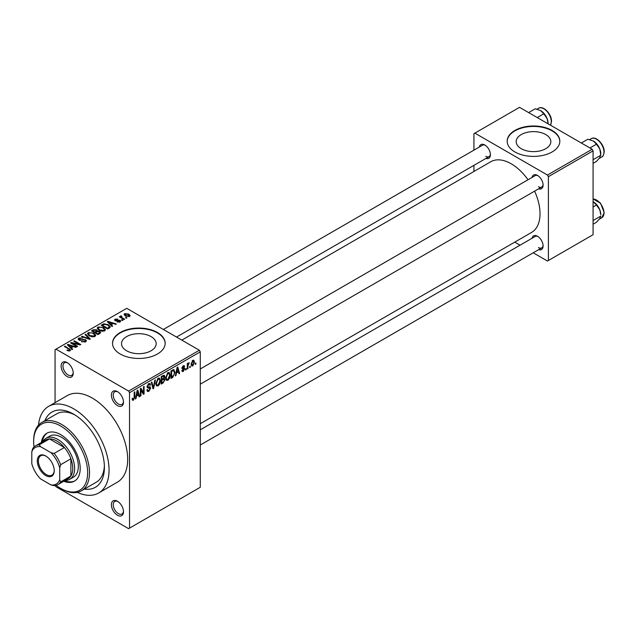 <?xml version="1.0" encoding="UTF-8"?>
<svg xmlns="http://www.w3.org/2000/svg" width="636" height="636" viewBox="0 0 636 636"><rect width="100%" height="100%" fill="white"/><g stroke="black" fill="none" stroke-linecap="round" stroke-linejoin="round"><path stroke-width="0.95" d="M117.437 405.593A8.554 4.937 60 0 1 111.387 395.115A8.554 4.937 60 0 1 117.437 391.625L117.437 391.625A8.554 4.937 60 0 1 123.487 402.103A8.554 4.937 60 0 1 117.437 405.593M117.922 391.927A7.242 4.182 -120 0 0 114.742 391.8A7.242 4.182 -120 0 0 113.637 397.603A7.242 4.182 -120 0 0 118.368 403.979A7.242 4.182 -120 0 0 121.985 404.345A7.242 4.182 -120 0 0 123.464 401.531M117.437 515.224A8.554 4.937 60 0 1 111.387 504.745A8.554 4.937 60 0 1 117.437 501.255L117.437 501.255A8.554 4.937 60 0 1 123.487 511.734A8.554 4.937 60 0 1 117.437 515.224M117.922 501.558A7.242 4.182 -120 0 0 114.742 501.43A7.242 4.182 -120 0 0 113.637 507.234A7.242 4.182 -120 0 0 118.368 513.61A7.242 4.182 -120 0 0 121.985 513.975A7.242 4.182 -120 0 0 123.464 511.161M67.17 376.576A8.554 4.937 60 0 1 61.12 366.098A8.554 4.937 60 0 1 67.17 362.6L67.17 362.6A8.554 4.937 60 0 1 73.219 373.086A8.554 4.937 60 0 1 67.17 376.576M67.654 362.902A7.242 4.182 -120 0 0 64.482 362.782A7.242 4.182 -120 0 0 63.369 368.586A7.242 4.182 -120 0 0 68.1 374.962A7.242 4.182 -120 0 0 71.725 375.32A7.242 4.182 -120 0 0 73.204 372.513M545.76 134.554A17.323 10.001 0 0 0 526.878 132.383A17.323 10.001 0 0 0 516.186 141.621A17.323 10.001 0 0 0 521.258 148.697A17.323 10.001 0 0 0 540.139 150.867A17.323 10.001 0 0 0 550.832 141.621A17.323 10.001 0 0 0 545.76 134.554M552.12 130.444A26.33 15.2 0 0 0 523.428 127.152A26.33 15.2 0 0 0 507.178 141.192A26.33 15.2 0 0 0 514.89 151.94A26.33 15.2 0 0 0 543.581 155.24A26.33 15.2 0 0 0 559.831 141.192A26.33 15.2 0 0 0 552.12 130.444M559.831 141.407A26.33 15.2 0 0 0 552.12 130.881A26.33 15.2 0 0 0 523.603 127.542A26.33 15.2 0 0 0 507.178 141.407M126.596 350.762A17.323 10.001 180 0 1 121.524 343.686A17.323 10.001 180 0 1 132.216 334.449A17.323 10.001 180 0 1 151.09 336.611A17.323 10.001 180 0 1 156.17 343.686A17.323 10.001 180 0 1 145.469 352.924A17.323 10.001 180 0 1 126.596 350.762M157.458 332.509A26.33 15.2 0 0 0 128.766 329.217A26.33 15.2 0 0 0 112.516 343.257A26.33 15.2 0 0 0 120.228 354.006A26.33 15.2 0 0 0 148.919 357.297A26.33 15.2 0 0 0 165.169 343.257A26.33 15.2 0 0 0 157.458 332.509M165.169 343.472A26.33 15.2 0 0 0 157.458 332.938A26.33 15.2 0 0 0 128.941 329.599A26.33 15.2 0 0 0 112.516 343.472M532.038 177.436A7.894 4.563 60 0 1 537.507 175.425L537.507 175.425A7.894 4.563 60 0 1 543.096 185.1A7.894 4.563 60 0 1 538.62 188.836M537.992 175.735A6.583 3.8 -120 0 0 535.146 175.639L200.276 368.975M479.353 147.019A7.894 4.563 60 0 1 484.823 145.008L484.823 145.008A7.894 4.563 60 0 1 490.412 154.683A7.894 4.563 60 0 1 485.936 158.42M485.316 145.318A6.583 3.8 -120 0 0 482.462 145.223L163.349 329.464M532.038 238.269A7.894 4.563 60 0 1 537.507 236.258L537.507 236.258A7.894 4.563 60 0 1 543.096 245.933A7.894 4.563 60 0 1 538.62 249.67M537.992 236.568A6.583 3.8 -120 0 0 535.146 236.473L200.276 429.809M44.894 420.69A43.439 25.082 60 0 1 73.689 414.195L73.689 414.195A43.439 25.082 60 0 1 104.399 467.396A43.439 25.082 60 0 1 84.381 489.084M75.12 415.054A39.488 22.801 -120 0 0 56.731 413.853L41.841 422.447A39.488 22.801 60 0 1 61.589 424.403A39.488 22.801 60 0 1 87.386 459.208A39.488 22.801 60 0 1 81.329 490.849A39.488 22.801 60 0 1 61.589 488.893L60.659 488.353A38.176 22.037 -120 0 0 87.649 472.771A38.176 22.037 -120 0 0 60.659 426.017A38.176 22.037 -120 0 0 33.66 441.599A38.176 22.037 -120 0 0 34.034 446.973M77.298 492.375A50.021 28.882 -120 0 0 98.699 492.98A50.021 28.882 -120 0 0 106.363 452.896A50.021 28.882 -120 0 0 73.689 408.821A50.021 28.882 -120 0 0 48.678 406.34A50.021 28.882 -120 0 0 38.502 425.182M98.699 492.98L117.31 482.231A50.021 28.882 -120 0 0 124.982 442.155A50.021 28.882 -120 0 0 92.299 398.072A50.021 28.882 -120 0 0 67.289 395.592L48.678 406.34M200.276 423.695L531.569 232.426A40.807 23.564 -120 0 0 534.598 191.158M528.015 179.757A40.807 23.564 -120 0 0 511.169 163.77A40.807 23.564 -120 0 0 490.761 161.743L181.809 340.117M190.291 366.217L190.291 367.29L189.703 367.632L189.703 366.559L190.291 366.217M187.922 365.827L187.922 368.657L187.326 368.999L187.326 363.53L187.922 363.188L187.922 364.062L189.194 362.655L187.922 365.827L187.326 365.485M186.229 368.562L186.229 369.635L185.64 369.977L185.64 368.904L186.229 368.562M184.71 368.848L183.271 371.44L182.309 371.583L181.832 370.518L182.421 370.08L183.319 370.637L184.114 369.325L182.262 368.975L181.912 368.117L183.248 365.787L184.233 365.652L184.623 366.559L184.027 367.004L183.271 366.559L182.508 367.664L184.361 367.886L184.71 368.848L183.184 367.966M182.421 370.08L183.319 370.637M184.027 367.004L182.691 366.225M182.015 367.385L182.699 368.013M176.45 373.038L175.934 375.582L175.313 375.94L177.118 367.377L177.738 367.02L179.63 373.451L179.01 373.809L178.493 371.853L176.45 373.038L175.981 372.768M167.864 380.336L166.171 380.137L165.583 377.895L167.872 372.617L169.224 372.497L170.154 375.168L169.566 378.205L167.864 380.336L165.694 379.088M158.133 385.957L156.432 385.758L155.852 383.516L158.141 378.237L159.493 378.11L160.423 380.781L159.835 383.826L158.133 385.957L155.963 384.7M133.441 400.211L132.511 400.219L132.161 398.605L132.749 398.168L133.465 399.321L134.101 398.382L134.188 392.158L134.784 391.816L134.784 396.928L133.441 400.211L132.224 399.511M132.161 398.844L133.465 399.321M128.607 391.084L199.346 350.245L200.276 351.851L200.276 487.279L129.537 528.126L129.537 392.698L128.607 391.084L56 349.164L55.07 349.705L55.07 402.652M200.276 351.851L129.537 392.698M136.509 396.101L135.993 398.637L135.373 399.003L137.177 390.432L137.797 390.075L139.689 396.506L139.069 396.864L138.553 394.916L136.509 396.101L136.04 395.831M140.961 389.757L140.961 395.775L140.365 396.117L140.365 388.596L141.001 388.23L143.498 392.817L143.498 386.783L144.086 386.442L144.086 393.97L143.45 394.336L140.365 389.415M150.096 388.429L147.52 387.857L147.051 386.696L148.737 383.659L149.969 383.492L150.517 384.883L149.929 385.321L149.571 384.406L148.752 384.534L147.647 386.378L147.83 387.038L149.794 386.799L150.692 388.071L148.848 391.323L147.504 391.498L146.884 389.916L147.472 389.471L147.902 390.52L148.896 390.409L150.096 388.429L148.593 387.046M147.83 387.038L147.051 386.593L147.83 387.038M149.794 386.799L150.239 386.903M155.454 379.883L153.594 388.477L153.014 388.811L151.265 382.3L151.877 381.95L153.268 387.785L154.834 380.241L155.454 379.883M163.698 378.134L164.907 379.74L163.102 382.991L161.266 384.049L161.266 376.528L164.255 375.248L164.74 376.417L164.438 378.436M173.596 369.548L174.972 372.33L172.738 377.426L170.997 378.428L170.997 370.907L174.137 369.643M194.441 362.107L192.788 365.946L191.794 366.05L191.134 364.07L192.788 360.286L193.797 360.191L194.441 362.107L193.789 361.733M195.88 362.997L195.88 364.07L195.284 364.412L195.284 363.339L195.88 362.997M129.537 528.126L128.607 528.659L56 486.747L55.308 485.546M126.993 317.849L126.405 318.191L125.475 317.658L126.063 317.316L126.993 317.849M122.931 320.194L122.343 320.536L121.412 320.003L122.001 319.662L122.931 320.194M112.644 326.141L112.016 326.499L107.309 321.697L107.929 321.339L116.332 324.01L115.712 324.368L113.256 323.541L111.205 324.718L112.644 326.141M105.361 330.156L105.361 329.297L104.654 330.847L101.935 331.237L99.113 330.283L97.189 328.104L97.976 326.984L103.604 327.604L105.441 329.742M95.623 335.768L95.623 334.91L94.923 336.468L92.204 336.857L89.382 335.903L87.458 333.717L88.245 332.604L93.874 333.224L95.71 335.363M85.637 341.834L81.472 341.691L84.922 341.357L85.502 340.658L85.009 340.022L78.944 340.037L78.109 338.98L78.84 338.034L82.569 338.129L79.619 338.463L79.556 339.711L85.59 339.672L86.456 340.801L85.637 341.834M79.087 340.117L79.087 339.099L79.556 340.308M72.703 349.204L72.075 349.562L67.368 344.76L67.988 344.394L76.392 347.065L75.771 347.423L73.315 346.596L71.264 347.781L72.703 349.204M199.346 350.245L126.739 308.325L56 349.164M68.839 350.993L66.915 350.293L69.499 350.269L69.642 349.617L64.379 346.485L64.967 346.135L70.755 350.038L68.839 350.993M69.499 350.985L69.642 349.617M77.664 346.334L77.067 346.676L70.556 342.915L71.184 342.55L78.912 344.124L73.689 341.111L74.277 340.769L80.796 344.529L80.16 344.895L72.448 343.321L77.664 346.334M90.304 339.036L89.724 339.37L81.448 336.627L82.06 336.269L89.215 338.789L85.025 334.56L85.645 334.202L90.304 339.036M99.804 333.55L97.976 334.608L91.457 330.847L93.293 329.782L96.561 329.79L97.292 330.951L99.701 331.404L100.671 332.58L99.804 333.55M97.316 330.76L97.292 331.547M109.44 327.985L107.707 328.995L101.188 325.227L103.906 323.796L108.39 324.797L110.346 326.912L109.44 327.985M120.061 321.951L117.096 321.903L119.425 321.538L119.489 320.655L115.148 320.687L114.528 319.884L115.132 319.137L117.859 319.121L115.831 319.51L115.641 320.29L119.966 320.242L120.689 321.156L120.061 321.951M119.425 322.214L119.489 320.655M115.831 319.51L115.641 320.902M124.624 319.216L124.036 319.558L119.298 316.823L120.641 316.919L120.506 316.028L121.325 315.846L121.834 316.338L121.317 317.181L124.624 319.216M120.641 317.603L120.506 316.744M121.325 315.846L121.317 317.992M129.577 316.458L125.475 315.997L124.076 314.454L124.672 313.627L128.726 314.065L130.173 315.631L129.577 316.458M81.329 490.849L96.227 482.247A39.488 22.801 -120 0 0 104.368 465.727M592.148 149.253L593.078 150.867L548.399 176.665L547.469 175.051L592.148 149.253L519.54 107.341L473.931 133.671L473.931 150.144M473.931 165.344L473.931 171.458M548.399 176.665L548.399 260.498L547.469 261.038L533.199 252.802M520.033 245.202L514.739 242.141M548.399 260.498L593.078 234.7L593.078 150.867M547.469 175.051L474.861 133.131M538.438 186.714A6.583 3.8 -120 0 0 541.729 187.04A6.583 3.8 -120 0 0 543.072 184.527M485.753 156.297A6.583 3.8 -120 0 0 489.044 156.623A6.583 3.8 -120 0 0 490.388 154.111M538.438 247.547A6.583 3.8 -120 0 0 541.729 247.873A6.583 3.8 -120 0 0 543.072 245.361M67.424 350.563L67.424 349.903M64.967 346.827L64.967 346.135M67.988 345.388L67.988 344.394M71.264 348.727L71.264 347.781M69.364 345.809L70.707 347.224L72.353 346.27L68.402 344.943L69.364 345.809L69.364 346.787M70.707 348.154L70.707 347.224M68.402 345.809L68.402 344.943M72.353 347.153L72.353 346.27M71.184 343.281L71.184 342.55M78.912 344.64L78.912 344.124M74.277 341.453L74.277 340.769M72.448 344.004L72.448 343.321M81.98 341.937L81.98 341.301M84.922 342.144L84.922 341.357M78.84 339.974L78.84 338.034M80.406 340.475L80.406 339.982M83.141 339.918L83.141 339.298M85.59 341.858L85.59 339.672M82.06 336.826L82.06 336.269M89.215 339.203L89.215 338.789M85.645 335.196L85.645 334.202M88.245 335.108L88.245 332.604M93.874 333.948L93.874 333.224M89.008 333.041L88.412 333.884L89.986 335.57L94.16 336.031L94.74 335.188L93.261 333.55L91.536 332.843L89.008 333.041M89.986 336.221L89.986 335.57M94.16 336.778L94.16 336.031M93.293 330.664L93.293 329.782M96.553 330.736L96.561 329.79M99.59 333.677L99.701 331.404M92.808 330.943L94.756 332.072L96.426 331.03L96.076 330.195L93.842 330.346L92.808 330.943L92.808 331.626M94.756 332.755L94.756 332.072M96.426 331.984L96.076 330.195M95.519 332.509L97.801 333.828L99.59 332.7L99.113 331.746L96.688 331.833L95.519 332.509L95.519 333.192M97.801 334.512L97.801 333.828M99.057 333.98L99.057 333.105M97.976 329.496L97.976 326.984M103.604 328.327L103.604 327.604M98.739 327.421L98.143 328.271L99.717 329.949L103.891 330.41L104.471 329.575L102.992 327.93L101.267 327.23L98.739 327.421M99.717 330.601L99.717 329.949M103.891 331.157L103.891 330.41M103.906 324.551L103.906 323.796M108.39 325.513L108.39 324.797M102.539 325.33L107.532 328.208L108.597 327.596L109.138 326.189L107.786 325.131L104.566 324.312L102.539 325.33L102.539 326.014M107.532 328.892L107.532 328.208M109.376 328.025L109.138 326.189M108.597 328.47L108.597 327.596M107.929 322.333L107.929 321.339M111.205 325.672L111.205 324.718M109.297 322.754L110.64 324.169L112.294 323.215L108.343 321.88L109.297 322.754L109.297 323.732M110.64 325.099L110.64 324.169M108.343 322.754L108.343 321.88M112.294 324.098L112.294 323.215M117.604 322.102L117.604 321.514M115.132 320.671L115.132 319.137M116.229 321.005L116.229 320.401M119.966 322.007L119.966 320.242M122.001 320.345L122.001 319.662M119.886 317.165L119.886 316.482M122.168 318.485L122.168 317.801M126.063 318L126.063 317.316M124.672 315.448L124.672 313.627M128.726 314.796L128.726 314.065M128.917 316.712L128.178 314.43L125.332 314.025L125.006 315.702M125.332 314.025L126.063 315.655L128.917 316.06L129.243 315.575L129.243 316.617M126.063 316.307L126.063 315.655M135.508 398.359L135.993 398.637M138.847 396.021L139.689 396.506M137.797 394.479L138.553 394.916M137.257 392.595L136.708 395.107L138.354 394.153L137.535 391.013L137.257 392.595L136.78 392.317M136.247 394.837L136.708 395.107M137.106 390.766L137.535 391.013M140.365 395.433L140.961 395.775M142.226 392.086L143.498 392.817M142.869 393.263L144.086 393.97M146.892 390.194L148.848 391.323M148.578 383.762L150.517 384.883M148.101 384.152L148.752 384.534M147.107 386.068L147.647 386.378M148.816 386.99L150.692 388.071M152.807 388.024L153.594 388.477M152.64 387.427L153.268 387.785M159.787 380.423L160.423 380.781M159.366 383.556L159.835 383.826M157.489 378.738L158.141 379.112L156.44 383.182L157.132 385.162L158.133 385.082L159.827 381.107L159.58 379.549L157.966 378.341M155.876 382.856L156.44 383.182M159.58 379.549L158.141 379.112M163.102 375.471L164.74 376.417M163.007 378.643L164.907 379.74M161.266 376.719L161.862 377.061L161.862 379.31L163.595 378.237L164.144 376.878L162.888 375.59M161.266 378.969L161.862 379.31M164.144 376.878L162.888 376.472L161.862 377.061M161.862 380.193L161.862 382.832L163.73 381.656L164.311 380.09L164.001 379.271L161.862 380.193L161.266 379.851M161.266 382.49L161.862 382.832M162.267 379.08L163.031 379.517M169.526 374.803L170.154 375.168M169.096 377.943L169.566 378.205M167.22 373.117L167.872 373.491L166.179 377.569L166.863 379.541L167.864 379.461L169.558 375.486L169.311 373.928L167.697 372.728M165.606 377.235L166.179 377.569M169.311 373.928L167.872 373.491M171.974 376.989L172.738 377.426M174.359 371.973L174.972 372.33M171.593 371.448L171.593 377.212L174.145 374.636L174.383 372.664L173.485 370.502L171.593 371.448L170.997 371.106M170.997 376.87L171.593 377.212M171.879 370.398L172.642 370.844M172.595 369.985L173.771 370.573L172.674 369.945M175.449 375.304L175.934 375.582M178.788 372.966L179.63 373.451M177.738 371.416L178.493 371.853M177.198 369.532L176.649 372.044L178.295 371.09L177.468 367.958L177.198 369.532L176.721 369.262M176.188 371.782L176.649 372.044M177.047 367.711L177.468 367.958M181.84 370.613L183.271 371.44M181.944 367.751L183.963 368.92M183.271 365.78L184.623 366.559M185.64 369.293L186.229 369.635M187.326 368.316L187.922 368.657M187.326 363.72L187.922 364.062M188.264 363.092L189.019 363.53M188.129 363.41L188.598 363.681M187.326 364.237L188.033 364.643M189.703 366.948L190.291 367.29M191.213 365.04L192.788 365.946M192.477 360.493L193.4 361.025L192.772 361.073L191.73 363.72L192.803 365.159L193.845 362.504L192.215 360.747M191.166 363.395L191.73 363.72M191.158 364.619L192.803 365.159M195.284 363.728L195.88 364.07M63.727 481.253A27.642 15.964 -120 0 0 74.476 481.126A27.642 15.964 -120 0 0 78.713 458.977A27.642 15.964 -120 0 0 60.659 434.619A27.642 15.964 -120 0 0 46.833 433.243A27.642 15.964 -120 0 0 41.348 442.489M64.657 480.713A27.642 15.964 -120 0 0 74.937 480.84M56.191 485.348A38.176 22.037 -120 0 0 60.659 488.353L61.589 488.893M33.66 441.599L33.66 440.525A39.488 22.801 60 0 1 41.841 422.447M42.779 441.662A23.691 13.682 60 0 1 46.015 438.276L49.735 436.129A23.691 13.682 60 0 1 61.589 437.306A23.691 13.682 60 0 1 77.067 458.182A23.691 13.682 60 0 1 73.434 477.167L69.714 479.321A23.691 13.682 60 0 1 65.158 480.426M47.31 432.989A27.642 15.964 -120 0 0 42.286 441.956M589.93 147.973L596.504 144.181L599.812 149.055A10.534 6.082 -120 0 1 600.805 153.936L599.812 157.656L596.504 161.385L593.078 163.357M593.078 159.723L600.805 155.264L599.812 149.055A10.534 6.082 -120 0 0 593.356 141.033L596.504 144.181M581.328 143.013L587.903 139.212L593.356 141.033M37.293 460.893A11.981 6.917 60 0 1 45.76 456.004A11.981 6.917 60 0 1 54.235 470.672A11.981 6.917 60 0 1 45.76 475.569A11.981 6.917 60 0 1 37.293 460.893M46.046 456.171A11.186 6.463 -120 0 0 40.728 455.774A11.186 6.463 -120 0 0 38.406 460.893A11.186 6.463 -120 0 0 43.296 472.151A11.186 6.463 -120 0 0 51.913 475.156A11.186 6.463 -120 0 0 54.227 470.346M46.015 438.276A23.691 13.682 60 0 1 64.276 444.628A23.691 13.682 60 0 1 74.619 468.47A23.691 13.682 60 0 1 69.714 479.321M59.72 479.83L60.659 481.905A22.379 12.919 60 0 1 57.884 484.624L68.124 478.717A22.379 12.919 -120 0 0 70.89 475.998A22.379 12.919 -120 0 0 72.758 468.47A22.379 12.919 -120 0 0 70.89 458.795A22.379 12.919 -120 0 0 64.379 447.513L49.489 438.912A22.379 12.919 -120 0 0 45.744 439.953L35.505 445.868A22.379 12.919 60 0 1 39.249 444.826L40.577 446.671A21.06 12.164 -120 0 0 31.8 451.743L31.8 463.708A21.06 12.164 -120 0 0 40.577 478.916L50.944 484.902A21.06 12.164 -120 0 0 59.72 479.83L59.72 467.858A21.06 12.164 -120 0 0 50.944 452.657L40.577 446.671M50.944 452.657L54.139 453.42L64.379 447.513A22.379 12.919 -120 0 0 49.489 438.912L39.249 444.826M60.659 481.905L70.89 475.998L70.89 458.795L60.659 464.709L59.72 467.858M31.8 451.743L32.73 448.587A22.379 12.919 60 0 1 35.505 445.868M57.884 484.624A22.379 12.919 60 0 1 54.139 485.666L50.944 484.902M54.139 453.42A22.379 12.919 60 0 1 60.659 464.709M593.078 224.198L596.504 222.218L599.812 218.49L600.805 216.097L593.078 220.557M599.812 209.888L600.805 214.769A10.534 6.082 -120 0 0 599.812 209.888A10.534 6.082 -120 0 0 593.356 201.866L596.504 205.015L599.812 209.888M593.078 206.994L596.504 205.015M548.121 123.519L547.127 118.638A10.534 6.082 -120 0 0 540.672 110.616L543.82 113.764L547.127 118.638A10.534 6.082 -120 0 1 548.121 123.519M537.245 117.557L543.82 113.764M528.643 112.596L535.218 108.796L540.672 110.616M69.396 349.41L69.396 348.695M81.774 340.316L81.774 339.696M87.951 338.781L87.951 338.328M95.869 332.31L95.869 331.428M102.849 325.147L102.849 324.273M117.175 320.91L117.175 320.17M134.188 396.586L134.784 396.928M147.059 386.958L148.625 387.857M152.346 386.338L153.037 386.736M162.339 382.554L163.102 382.991M162.132 376.027L162.888 376.472M181.912 368.109L183.383 368.952M591.257 138.688C595.853 135.524 604.494 144.587 604.2 151.781C603.787 154.953 602.984 156.663 601.791 156.925A10.534 6.082 -120 0 0 603.969 152.107A10.534 6.082 -120 0 0 599.374 141.51A10.534 6.082 -120 0 0 591.257 138.688L589.659 139.61M593.078 198.973L600.551 203.202L604.2 212.615L601.791 217.758A10.534 6.082 -120 0 0 603.969 212.941A10.534 6.082 -120 0 0 593.078 199.028M550.442 125.181A10.534 6.082 -120 0 0 551.285 121.691A10.534 6.082 -120 0 0 546.69 111.093A10.534 6.082 -120 0 0 538.573 108.271L536.975 109.185M69.769 349.887L69.769 350.921M85.502 340.658L85.502 341.906M88.412 333.884L88.412 335.252M94.74 335.188L94.74 336.563M98.143 328.271L98.143 329.631M104.471 329.575L104.471 330.943M119.814 321.077L119.814 322.078M115.41 319.98L115.41 320.814M121.126 316.831L121.126 317.881M147.902 390.52L146.884 389.94M149.571 384.406L148.522 383.794M157.132 385.162L155.923 384.462M164.001 379.271L162.967 378.674M166.863 379.541L165.654 378.849M182.707 370.724L182.055 370.351M183.804 366.471L182.953 365.986M601.791 156.925L599.255 158.388M200.276 384.176L541.729 187.04M541.729 247.873L200.276 445.009M489.044 156.623L176.514 337.064M601.791 217.758L599.255 219.221M550.49 125.205L551.515 121.365C551.81 114.17 543.168 105.107 538.573 108.271"/></g></svg>
